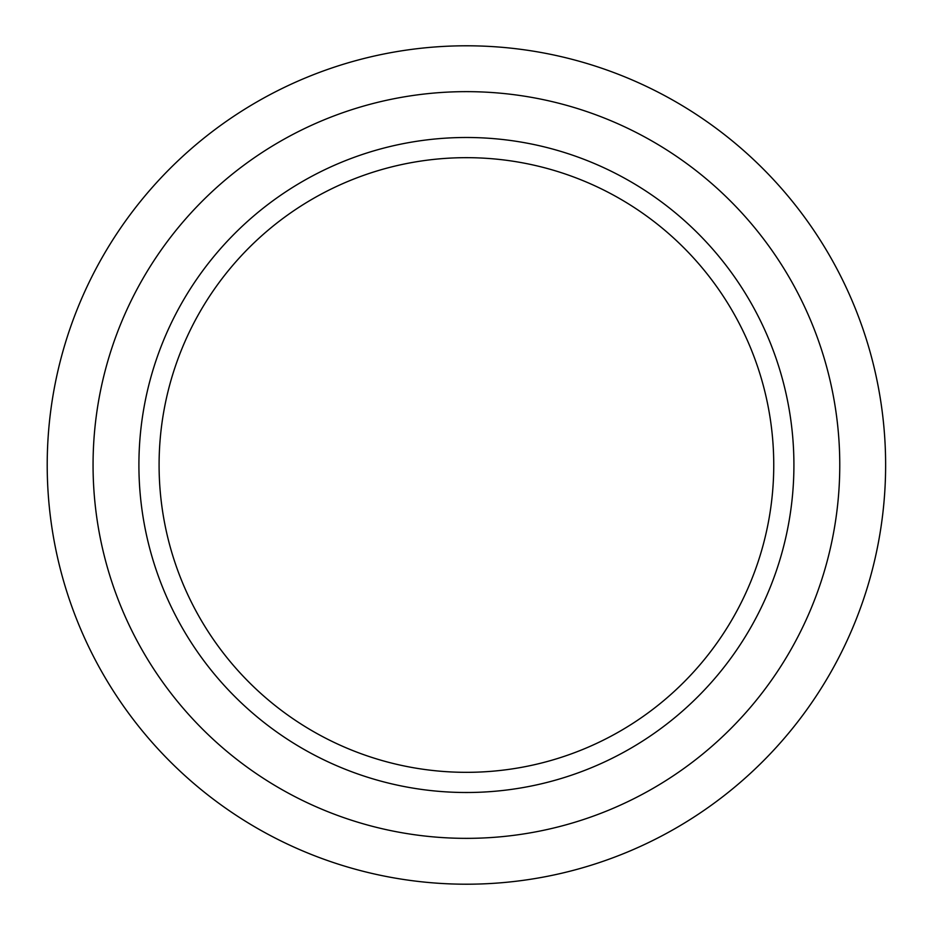 <?xml version="1.0" encoding="UTF-8"?>
<svg xmlns="http://www.w3.org/2000/svg" width="930" height="930" viewBox="0 0 930 930"><rect width="100%" height="100%" fill="white"/><g stroke="black" fill="none" stroke-linecap="round" stroke-linejoin="round"><path stroke-width="1.4" d="M47.209 465A419.209 419.209 0 0 0 676.017 828.049A419.209 419.209 0 0 0 676.017 101.951A419.209 419.209 0 0 0 47.209 465M159.088 465A307.33 307.33 0 0 0 620.089 731.154A307.33 307.33 0 0 0 620.089 198.846A307.33 307.33 0 0 0 159.088 465M138.907 465A327.511 327.511 0 0 0 630.168 748.627A327.511 327.511 0 0 0 630.168 181.373A327.511 327.511 0 0 0 138.907 465M93.058 465A373.36 373.36 0 0 0 653.092 788.338A373.36 373.36 0 0 0 653.092 141.662A373.36 373.36 0 0 0 93.058 465"/></g></svg>
